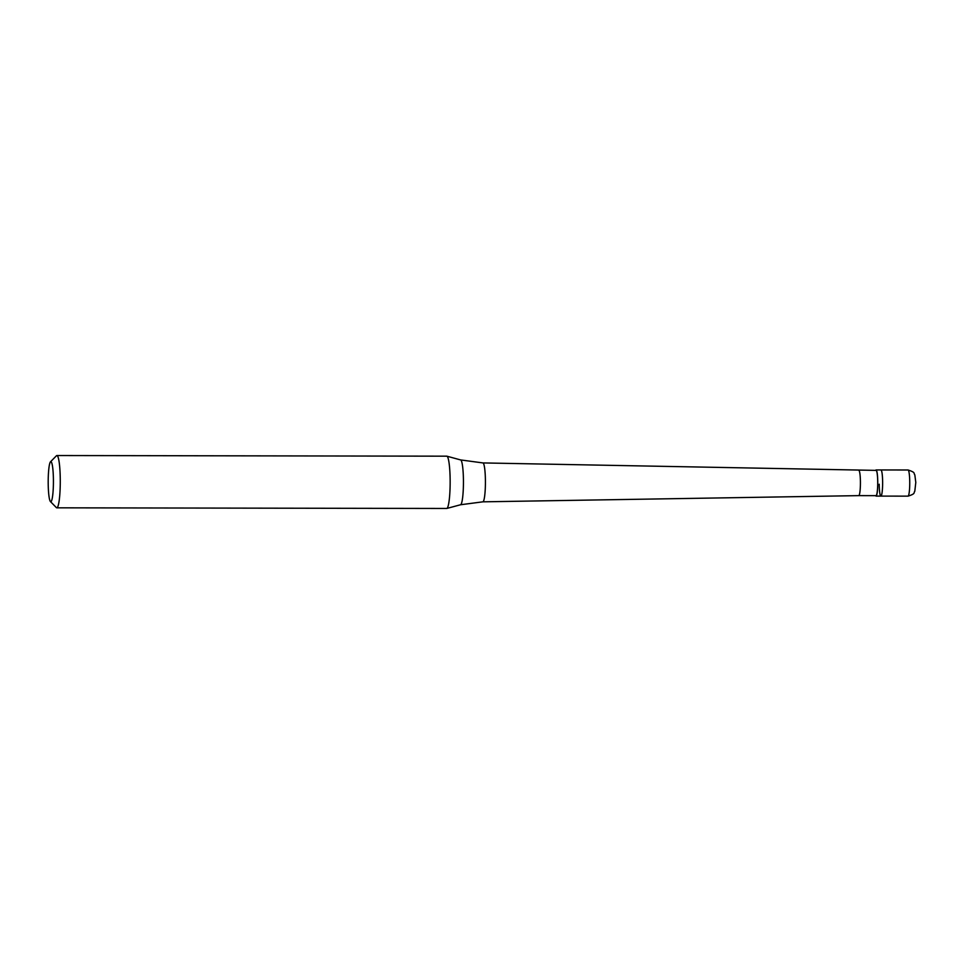 <?xml version="1.0" encoding="UTF-8"?>
<svg xmlns="http://www.w3.org/2000/svg" width="964" height="964" viewBox="0 0 964 964"><rect width="100%" height="100%" fill="white"/><g stroke="black" fill="none" stroke-linecap="round" stroke-linejoin="round"><path stroke-width="1.45" d="M908.052 469.998C916.222 472.577 913.354 473.445 914.824 474.83L915.8 482.434L914.788 491.339C913.318 492.724 916.186 493.592 908.016 496.147A13.074 1.711 90.1 0 0 909.739 481.867A13.074 1.711 -89.9 0 0 908.052 469.998L880.939 469.95A13.074 1.711 -89.9 0 1 882.626 481.819A13.074 1.711 90.1 0 1 880.903 496.099A13.074 1.711 90.1 0 0 882.626 481.819A13.074 1.711 -89.9 0 0 880.939 469.95L876.083 469.95A13.074 1.711 -89.9 0 0 875.649 470.384M908.016 496.147L880.903 496.099A13.074 1.711 90.1 0 1 879.216 484.229M880.903 496.099L876.035 496.099A13.074 1.711 90.1 0 0 877.758 481.819A13.074 1.711 -89.9 0 0 876.083 469.95M858.804 470.36A12.64 1.651 -89.9 0 1 860.418 481.831A12.64 1.651 90.1 0 1 858.755 495.629L876.035 495.665A12.64 1.651 90.1 0 0 877.71 481.855A12.64 1.651 -89.9 0 0 876.083 470.384L482.916 462.925A19.449 2.543 -89.9 0 0 482.904 462.925L460.647 459.936L446.898 456.189A26.149 3.41 -89.9 0 0 446.778 456.177L56.9 455.538A26.149 3.41 -89.9 0 0 56.454 455.755L50.502 461.804A20.051 2.615 -89.9 0 0 48.2 483.518A20.051 2.615 90.1 0 0 50.429 501.545L56.37 507.606A26.149 3.41 90.1 0 0 56.816 507.823A26.149 3.41 90.1 0 0 60.262 479.277A26.149 3.41 -89.9 0 0 56.9 455.538M858.755 495.629L482.856 501.834A19.449 2.543 90.1 0 1 482.844 501.834A19.449 2.543 90.1 0 0 485.41 480.59A19.449 2.543 -89.9 0 0 482.916 462.925M460.647 459.936A22.425 2.928 -89.9 0 1 463.431 480.277A22.425 2.928 90.1 0 1 460.575 504.75L446.814 508.45A26.149 3.41 90.1 0 0 450.14 479.903A26.149 3.41 -89.9 0 0 446.898 456.189M50.429 501.545A20.051 2.615 90.1 0 0 53.418 479.819A20.051 2.615 -89.9 0 0 50.502 461.804M446.814 508.45A26.149 3.41 90.1 0 1 446.694 508.462L56.816 507.823M482.844 501.834L460.575 504.75"/></g></svg>
